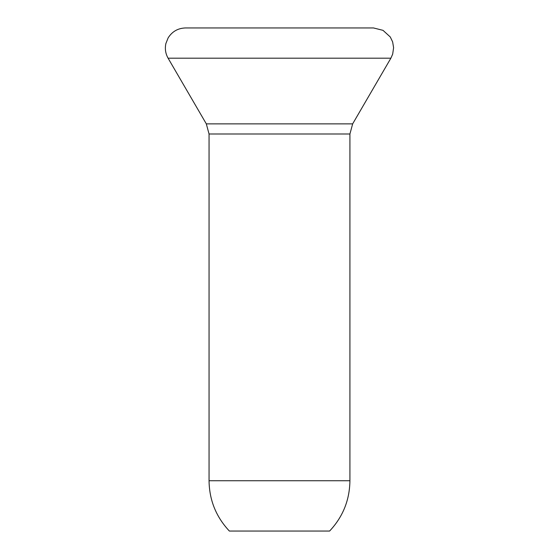 <?xml version="1.0" encoding="UTF-8"?>
<svg xmlns="http://www.w3.org/2000/svg" width="559" height="559" viewBox="0 0 559 559"><rect width="100%" height="100%" fill="white"/><g stroke="black" fill="none" stroke-linecap="round" stroke-linejoin="round"><path stroke-width="0.84" d="M349.92 480.74L209.052 480.74C209.318 500.137 216.095 516.907 229.372 531.05L329.6 531.05C342.884 516.907 349.654 500.137 349.92 480.74L349.92 133.999L209.052 133.999L206.32 123.874L352.652 123.874L390.881 58.199L392.67 54.153L393.606 47.704L392.635 41.897L390.266 36.964L383.013 30.347L373.489 27.95L279.486 27.95L373.489 27.95M206.32 123.874L168.091 58.199C165.492 53.587 164.758 48.696 165.883 43.525L168.147 37.858C172.179 31.5 177.958 28.195 185.49 27.95L279.486 27.95M168.091 58.199L390.881 58.199M209.052 480.74L209.052 133.999M349.92 133.999L352.652 123.874"/></g></svg>
